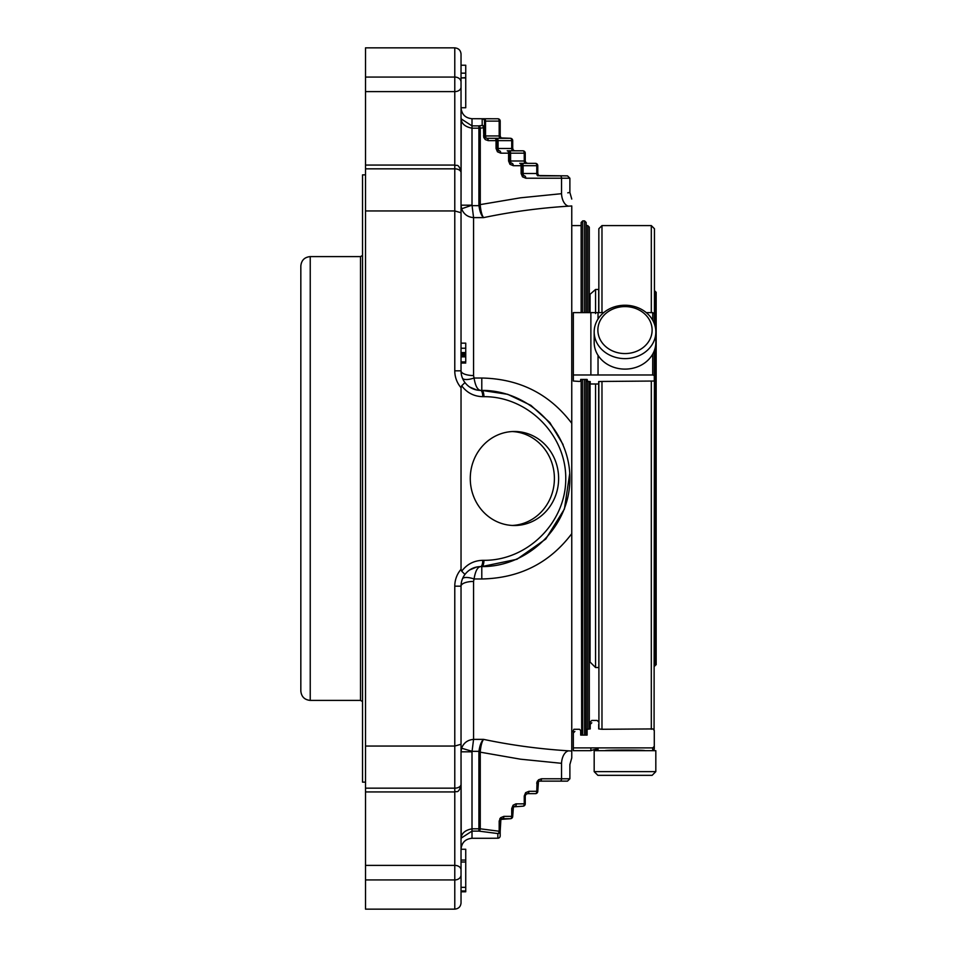 <?xml version="1.0" encoding="UTF-8"?>
<svg xmlns="http://www.w3.org/2000/svg" width="957" height="957" viewBox="0 0 957 957"><rect width="100%" height="100%" fill="white"/><g stroke="black" fill="none" stroke-linecap="round" stroke-linejoin="round"><path stroke-width="1.44" d="M656.167 654.672L656.167 292.304L656.167 664.696L654.444 665.952L654.444 350.334L654.074 729.736M537.774 165.693A2.345 2.345 0 0 0 535.43 163.348A2.345 1.352 90 0 1 536.769 165.693L537.774 165.693L537.774 173.516L536.769 173.516L536.769 165.693L523.12 165.693A2.345 1.352 -90 0 0 521.768 163.348L535.43 163.348A2.345 2.345 0 0 1 537.774 165.693A2.345 2.345 0 0 0 535.43 163.348L527.594 163.348A2.345 2.345 0 0 1 525.249 160.991L525.249 153.168A2.345 2.345 0 0 0 522.893 150.811A2.345 1.352 90 0 1 524.245 153.168L525.249 153.168L525.249 160.991L524.245 160.991L524.245 153.168L510.583 153.168A2.345 1.352 -90 0 0 509.244 150.811L522.893 150.811A2.345 2.345 0 0 1 525.249 153.168A2.345 2.345 0 0 0 522.893 150.811L515.069 150.811A2.345 2.345 0 0 1 512.713 148.467L512.713 140.631A2.345 2.345 0 0 0 510.368 138.286A2.345 1.352 90 0 1 511.72 140.631L512.713 140.631L512.713 148.467L511.72 148.467L511.72 140.631L497.054 140.631A2.345 2.345 0 0 0 494.709 138.286A2.345 2.345 0 0 1 497.054 140.631A2.345 2.345 0 0 0 494.709 138.286A2.345 1.352 90 0 1 496.061 140.631L497.054 140.631L497.054 148.467L497.054 140.631M537.774 791.307A2.345 2.345 0 0 1 535.43 793.652A2.345 2.345 0 0 0 537.774 791.307L536.769 791.307A2.345 1.352 90 0 1 535.43 793.652A2.345 2.345 0 0 0 537.774 791.307L538.456 781.821L537.774 783.484L536.769 783.484A2.345 1.352 -90 0 1 538.121 781.127M500.188 835.88A2.345 2.345 180 0 1 497.843 838.224A2.345 1.352 89.2 0 0 497.867 838.224L497.867 838.224A2.345 1.352 89.2 0 0 497.903 838.224A2.345 2.345 0 0 0 500.188 835.88L500.188 831.238L500.188 835.88M500.882 137.593L500.188 135.942L499.183 135.942A2.345 1.352 -90 0 0 500.535 138.286L502.533 138.286A2.345 2.345 0 0 1 500.188 135.942L500.188 121.12A2.345 2.345 0 0 0 497.903 118.776L497.867 118.776A2.345 1.352 90.8 0 1 499.183 121.12L500.188 121.12A2.345 2.345 0 0 0 497.867 118.776L482.184 118.776A2.345 2.345 0 0 1 484.529 121.12L499.183 121.12L499.183 135.942L485.534 135.942L485.534 121.072A2.345 1.352 -90.3 0 0 484.182 118.728M500.535 138.286L486.874 138.286A2.345 1.352 90 0 1 485.534 135.942L484.529 135.942L484.529 127.736A2.345 2.309 180 0 0 482.184 125.427L478.907 125.881L478.907 128.19L480.258 128.19A2.345 1.34 -98.1 0 0 478.907 125.881L472.004 125.881L472.004 128.19C464.552 126.743 460.903 123.166 461.035 117.472L461.202 118.907L472.004 125.881L472.004 118.716L497.843 118.776A2.345 1.352 90.8 0 1 497.867 118.776M512.713 808.533L512.713 816.369L511.72 816.369A2.345 1.352 90 0 1 510.368 818.713A2.345 2.345 0 0 0 512.713 816.369L513.407 806.871L512.713 808.533L511.72 808.533L513.096 805.208L515.883 803.868L524.245 803.832A2.345 1.352 90 0 1 522.893 806.189A2.345 2.345 0 0 0 525.249 803.832L524.245 803.832L524.245 796.009L525.249 796.009L525.249 803.832A2.345 2.345 0 0 1 522.893 806.189L513.407 806.871M484.529 127.736L484.529 121.12L484.529 127.736L483.524 127.736A2.345 1.34 82.2 0 0 482.184 125.427L482.184 118.776M510.272 162.654L509.591 160.991L510.272 162.654L511.935 163.348A2.345 1.352 90 0 1 510.583 160.991L509.591 160.991L509.591 153.168A2.345 2.345 0 0 0 507.234 150.811L513.06 150.811A2.345 1.352 -90 0 1 511.72 148.467L497.054 148.467L497.748 150.129L499.41 150.811A2.345 1.352 90 0 1 498.059 148.467L498.059 140.631A2.345 1.352 -90 0 0 496.707 138.286L510.368 138.286A2.345 2.345 0 0 1 512.713 140.631A2.345 2.345 0 0 0 510.368 138.286L501.312 137.94M522.797 175.179L522.115 173.516L522.797 175.179L524.46 175.873A2.345 1.352 90 0 1 523.12 173.516L522.115 173.516L522.115 165.693A2.345 2.345 0 0 0 519.759 163.348L521.768 163.348M510.703 162.989L511.935 163.348A2.345 1.352 -90 0 1 513.287 165.693L522.115 165.693L522.115 173.516L521.11 173.516L521.11 165.693A2.345 1.352 90 0 0 519.759 163.348A2.345 2.345 0 0 1 522.115 165.693A2.345 2.345 0 0 0 519.759 163.348L527.594 163.348L525.931 162.654L525.249 160.991M507.234 150.811A2.345 1.352 90 0 1 508.586 153.168L509.591 153.168A2.345 2.345 0 0 0 507.234 150.811L509.244 150.811M496.707 138.286L486.874 138.286A2.345 1.352 -90 0 1 488.226 140.631L485.295 139.614L483.787 137.485L483.524 127.736L480.258 128.19L480.27 205.54C480.893 211.605 481.993 215.636 483.596 217.622L473.571 217.622L472.076 205.671L478.955 205.671C479.804 211.712 481.359 215.696 483.596 217.622C511.361 211.784 539.736 207.968 568.709 206.162L571.76 205.958L568.709 206.162A12.525 7.178 -93.7 0 1 561.532 193.685C572.525 192.154 572.525 192.154 561.532 193.685L561.532 178.217A2.345 1.352 -90 0 0 560.18 175.873L540.119 175.873A2.345 2.345 0 0 1 537.774 173.516L538.456 175.179M499.817 818.713L510.368 818.713L500.882 819.407L500.188 831.238L499.183 831.238A2.345 1.34 96.5 0 1 497.843 833.559A2.345 2.321 0 0 0 500.188 831.238M478.907 752.166L478.955 751.329L480.27 751.46L480.258 752.166L478.907 752.166L478.907 828.81L472.004 828.81L472.004 831.119L478.907 831.119A2.345 1.34 -81.9 0 0 480.258 828.81L478.907 828.81L478.907 831.119L497.843 833.559L497.843 838.224L488.261 838.284L497.867 838.224M526.362 794.011L527.594 793.652L525.931 794.346L525.249 796.009L525.931 794.346M485.223 137.593L484.529 135.942L485.642 137.94M524.245 796.009L525.62 792.683L528.946 791.307A2.345 1.352 -90 0 1 527.594 793.652L535.43 793.652M465.736 891.78L461.035 891.78L465.736 891.78L465.736 849.254L461.035 849.254C461.693 842.591 465.341 838.942 472.004 838.284L472.004 831.119L461.202 838.093L461.035 839.528C460.903 833.834 464.552 830.257 472.004 828.81L472.004 751.819L461.035 751.819L461.202 838.093M461.035 890.967L465.736 890.967L461.035 891.003M461.035 348.228L465.736 348.228L461.035 348.24L465.736 348.24L461.035 348.228L465.736 348.228L465.736 343.156L461.035 343.156L461.035 205.181L472.004 205.181L472.004 128.19L478.907 128.19L478.907 204.834L520.488 197.812L561.532 193.685M472.004 118.716C465.341 118.058 461.693 114.409 461.035 107.746L465.736 107.746L465.736 65.22L461.035 65.22M465.736 350.214L465.736 352.583L461.035 352.583M461.035 361.902L465.736 361.902L465.736 352.583M465.736 348.228L465.736 349.269M528.946 791.307L536.769 791.307L537.033 781.929L538.54 779.799L541.471 778.783A2.345 1.352 -90 0 1 540.119 781.127L567.525 781.127L569.882 778.783L561.532 778.783A2.345 1.352 -90 0 1 560.18 781.127L537.403 781.127M513.837 806.536L515.069 806.189A2.345 1.352 -90 0 0 516.409 803.832M501.312 819.06L502.533 818.713A2.345 1.352 -90 0 0 503.884 816.369L511.72 816.369L511.72 808.533M509.591 160.991L508.586 160.991L508.586 153.168L500.75 153.168A2.345 1.352 -90 0 0 499.41 150.811L498.178 150.464M567.752 192.835L569.882 192.465L569.882 178.217L525.812 178.217A2.345 1.352 -90 0 0 524.46 175.873L523.228 175.526M569.882 178.217L567.525 175.873L538.887 175.526M465.736 887.342L461.035 887.342L461.035 862.006L465.736 862.006M472.004 205.181L461.609 208.793L461.035 205.181L461.202 118.907M465.736 73.151L461.035 73.151L465.736 73.151M465.736 77.924L461.035 77.924L465.736 77.625M465.736 352.798L461.035 352.798M465.736 353.839L461.035 353.839M465.736 354.58L461.035 354.58M465.736 355.37L461.035 355.37M480.27 751.46C480.893 745.395 481.993 741.364 483.596 739.378C511.361 745.216 539.736 749.032 568.709 750.838A12.525 7.178 -86.3 0 0 561.532 763.315C572.525 764.846 572.525 764.846 561.532 763.315L561.532 778.783L541.471 778.783M461.035 784.333A6.268 3.828 180 0 1 454.778 788.161L454.778 746.053L461.035 744.259L461.035 785.673L461.035 586.163L461.035 751.819L461.609 748.207L472.076 751.329L478.955 751.329C479.804 745.288 481.359 741.304 483.596 739.378L473.571 739.378L473.571 581.449A12.525 4.713 -0 0 0 461.035 586.163A19.571 19.571 0 0 1 464.946 574.427L461.693 571.197C466.968 564.187 473.99 560.563 482.759 560.323A6.268 2.141 -90 0 1 480.617 566.592C474.17 566.747 468.942 569.367 464.946 574.427A19.571 19.571 0 0 0 461.035 586.163L454.778 586.163A25.839 25.839 0 0 1 461.035 569.295L461.693 571.197M461.609 748.207C463.69 742.835 467.674 739.893 473.571 739.378L472.004 751.819M571.76 751.042L571.76 757.932L571.76 751.042L568.709 750.838L571.76 751.042L571.76 533.683C549.509 563.099 519.519 578.195 481.79 578.973L474.062 578.973A12.525 4.318 21.6 0 0 462.41 578.973M473.571 581.449L474.062 578.973C475.342 571.138 477.519 567.011 480.617 566.592L481.79 566.592A6.268 2.141 -90 0 0 483.931 560.323L482.759 560.323M482.759 396.677C473.99 396.437 466.968 392.813 461.693 385.803L464.946 382.573C468.942 387.633 474.17 390.253 480.617 390.408A6.268 2.141 -90 0 1 482.759 396.677L483.931 396.677A6.268 2.141 -90 0 0 481.79 390.408L480.617 390.408C477.519 389.989 475.342 385.862 474.062 378.027A12.525 4.318 158.4 0 1 462.41 378.027M461.609 208.793C463.69 214.165 467.674 217.107 473.571 217.622L473.571 375.551L474.062 378.027L481.79 378.027C519.495 378.805 549.485 393.901 571.76 423.317L571.76 205.958M478.907 204.834L478.955 205.671L480.27 205.54M569.726 473.536L564.415 509.04L545.789 539.03L516.924 559.283L481.79 566.592C528.922 566.939 570.228 525.632 569.882 478.5C570.228 431.368 528.922 390.061 481.79 390.408L481.79 378.027M461.035 679.566L461.035 869.817A6.268 4.426 180 0 0 454.778 865.391L454.778 788.161L365.514 788.161L365.514 47.85L454.778 47.85C458.63 48.281 460.724 50.362 461.035 54.118L461.035 277.434M461.035 874.985A6.268 4.964 180 0 1 454.778 879.938L365.514 879.938L365.514 909.15L454.778 909.15C458.63 908.719 460.724 906.638 461.035 902.882L461.035 869.817M461.035 172.332L461.035 212.741L461.035 172.332M365.514 210.947L454.778 210.947L461.035 212.741L461.035 370.838A12.525 4.713 180 0 0 473.571 375.551M461.035 205.181L461.035 302.328M464.946 382.573A19.571 19.571 0 0 1 461.035 370.838A19.571 19.571 0 0 0 464.946 382.573M461.693 385.803L461.035 387.705L461.035 569.295M558.625 478.5A47.013 44.178 -90 0 1 514.447 525.513A47.013 44.178 -90 0 1 470.27 478.5A47.013 44.178 -90 0 1 514.447 431.487A47.013 44.178 -90 0 1 558.625 478.5M454.778 586.163L454.778 746.053L365.514 746.053M365.514 879.938L365.514 788.161M582.717 379.427L582.717 735.096M584.595 312.628L584.595 220.888L582.717 220.888L582.717 312.628M563.087 444.574L549.82 422.551L530.908 405.373L507.688 394.308L481.79 390.408M581.15 379.427L581.7 735.096M582.717 220.888L581.15 222.455L581.15 312.628M571.76 533.683L571.76 423.317L571.76 533.683M591.797 722.798L590.23 724.365L590.23 721.985L590.23 728.923L587.108 729.282L587.108 735.096L580.684 735.096L580.684 730.466L579.487 729.282L573.877 729.282L573.327 730.466L573.327 750.671L590.876 750.671L590.876 747.896L573.327 747.896M587.73 729.282L587.73 381.448L587.108 379.427L580.684 379.427L580.684 381.03L579.487 381.448L573.327 381.03L573.327 312.628L603.711 312.628M586.067 735.096L586.163 379.427L586.163 731.411L587.108 731.411M586.163 312.628L586.163 222.455L586.163 312.628M590.074 381.568L590.074 662.041L589.297 662.041L589.297 478.5M589.297 728.923L589.297 381.568M589.297 312.628L589.297 227.156L589.297 294.959L595.553 289.481L595.553 313.537M587.73 381.448L590.23 381.568L590.23 383.984L590.23 381.568M594.177 771.629L597.874 775.337L652.124 775.337L655.82 771.629L655.82 750.671L594.177 750.671L594.177 771.629L655.82 771.629M648.487 341.828A27.131 23.494 180 0 1 601.51 341.828A27.131 23.494 180 0 1 625.005 306.587A27.131 23.494 180 0 1 648.487 341.828M651.693 345.286A30.827 26.7 180 0 1 617.026 357.715A30.827 26.7 180 0 1 594.177 331.935A30.827 26.7 180 0 1 625.005 305.235A30.827 26.7 180 0 1 655.82 331.935A30.827 26.7 180 0 1 651.693 345.286M598.843 667.364L598.687 383.984L590.23 383.984M598.687 312.628L598.687 289.481L595.553 289.481M654.444 324.016L654.444 228.723L654.444 324.016M655.82 331.935L655.82 342.415A30.827 26.7 180 0 1 651.693 355.765A30.827 26.7 180 0 1 617.026 368.206A30.827 26.7 180 0 1 594.177 342.415L594.177 331.935M645.042 750.671C644.372 749.857 605.733 749.857 604.968 750.671M598.915 728.923L598.843 381.568M598.843 312.628L598.843 228.723L601.977 225.589L651.31 225.589L654.444 228.723M654.289 323.598L654.289 313.633L652.722 312.628L646.286 312.628M652.722 354.102L652.722 374.977L598.041 374.977L598.041 355.37M598.041 318.98L598.041 312.628M598.687 724.365L598.687 728.923L601.977 729.282L601.977 381.448L654.289 381.03L654.289 350.752M601.977 729.282L652.782 728.923L654.289 730.466L654.289 749.104L652.722 750.671L652.722 747.896L590.876 747.896M590.876 750.671C595.864 748.876 598.245 748.876 598.041 750.671L598.041 747.896M571.76 731.411L573.327 731.411L573.327 732.978L574.882 731.411M652.722 747.896L654.289 746.352L652.722 747.896M654.289 732.978L654.289 730.466M598.687 381.568L598.687 383.984L598.687 381.568L601.977 381.448M652.722 374.977L654.289 375.515M590.876 312.628L590.876 374.977L598.041 374.977M590.876 374.977L573.327 374.977M587.108 381.448L587.108 379.427M590.23 721.985L591.797 720.442L597.12 720.442L598.687 721.985M598.687 667.519L595.553 667.519L595.553 384.511M590.074 312.628L590.074 294.959M365.514 782.144L362.536 782.144L362.536 174.856L365.514 174.856M362.536 701.577L360.502 700.404L360.502 256.596L362.536 255.423M310.235 700.404C304.529 699.842 301.395 696.708 300.833 691.002L300.833 265.998C301.395 260.292 304.529 257.158 310.235 256.596L310.235 700.404L360.502 700.404M512.342 525.453A47.013 44.178 90 0 0 554.402 478.5A47.013 44.178 90 0 0 512.342 431.547M525.596 163.348A2.345 1.352 -90 0 1 524.245 160.991L510.583 160.991L510.583 153.168L509.591 153.168M538.121 175.873A2.345 1.352 -90 0 1 536.769 173.516L523.12 173.516L523.12 165.693L522.115 165.693M510.368 818.713A2.345 2.345 0 0 0 512.713 816.369M503.884 816.369L500.559 817.745L499.183 821.058L500.188 821.058L500.882 819.407M499.183 821.058L499.183 831.238L480.258 828.81L480.258 752.166L520.488 759.188L561.532 763.315M484.529 135.942L483.524 135.942M488.226 140.631L496.061 140.631L496.061 148.467L497.054 148.467L497.748 150.129M500.75 153.168L497.437 151.792L496.061 148.467M513.287 165.693L509.961 164.317L508.586 160.991M525.812 178.217L522.486 176.842L521.11 173.516M465.736 356.841L461.035 356.841M483.931 396.677C527.714 396.354 566.077 434.717 565.754 478.5C566.077 522.283 527.714 560.646 483.931 560.323M461.035 387.705A25.839 25.839 0 0 1 454.778 370.838L454.778 77.062A6.268 4.964 0 0 1 461.035 82.015M365.514 77.062L454.778 77.062L454.778 47.85M365.514 91.609L454.778 91.609A6.268 4.426 0 0 0 461.035 87.183M365.514 168.839L454.778 168.839A6.268 3.828 0 0 1 461.035 172.667M454.778 370.838L461.035 370.838M454.778 909.15L454.778 865.391L365.514 865.391M584.595 735.096L584.595 379.427M481.79 566.592L481.79 578.973M587.73 312.628L587.73 225.589L589.297 227.156M654.911 665.952L654.911 348.874M654.911 325.476L654.911 291.048L656.167 292.304M652.722 312.628L652.722 320.248M651.31 729.282L651.31 381.448M601.977 312.628L601.977 225.589M651.31 312.628L651.31 225.589M472.004 838.284L488.261 838.284M513.407 150.129L512.713 148.467M515.069 150.811L513.837 150.464M465.736 860.068L461.035 860.068M461.035 363.05L465.736 363.05L461.035 363.05M480.258 566.592L476.73 566.987L469.612 569.977M469.612 387.023L476.789 390.025L480.258 390.408M365.514 165.059L454.778 165.059C456.656 166.267 458.092 162.786 461.035 171.327M365.514 791.941L454.778 791.941C456.656 790.733 458.092 794.214 461.035 785.673M571.76 757.932L569.882 764.535L569.882 778.783M569.882 192.465L571.76 199.068M581.15 225.589L571.76 225.589M584.595 220.888L586.163 222.455M587.73 225.589L586.163 225.589M590.074 662.041L595.553 667.519M360.502 256.596L310.235 256.596"/></g></svg>
